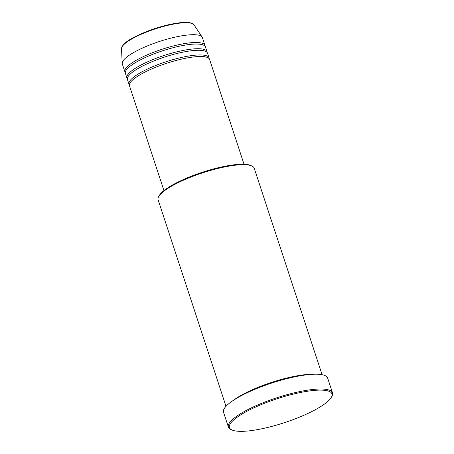 <?xml version="1.0" encoding="UTF-8"?>
<svg xmlns="http://www.w3.org/2000/svg" width="454" height="454" viewBox="0 0 454 454"><rect width="100%" height="100%" fill="white"/><g stroke="black" fill="none" stroke-linecap="round" stroke-linejoin="round"><path stroke-width="0.68" d="M244.036 164.263L209.578 59.446A42.154 9.767 161.8 0 0 205.855 57A42.154 9.767 161.8 0 0 159.269 65.875A42.154 9.767 161.8 0 0 129.492 85.778L163.951 190.595M209.181 58.714A42.154 9.767 161.8 0 0 209.067 57.891A42.154 9.767 161.8 0 0 205.344 55.445A42.154 9.767 161.8 0 0 158.758 64.315A42.154 9.767 161.8 0 0 128.976 84.223A42.154 9.767 161.8 0 0 129.373 84.955M209.067 57.891L207.529 53.214A42.154 9.767 161.8 0 0 203.806 50.769A42.154 9.767 161.8 0 0 157.22 59.644A42.154 9.767 161.8 0 0 127.443 79.546L128.976 84.223M207.132 52.482A42.154 9.767 161.8 0 0 207.018 51.654A42.154 9.767 161.8 0 0 203.296 49.214A42.154 9.767 161.8 0 0 156.709 58.084A42.154 9.767 161.8 0 0 126.927 77.986A42.154 9.767 161.8 0 0 127.324 78.718M207.018 51.654L205.48 46.983A42.154 9.767 161.8 0 0 201.758 44.537A42.154 9.767 161.8 0 0 155.172 53.407A42.154 9.767 161.8 0 0 125.389 73.315L126.927 77.986M205.083 46.251A42.154 9.767 161.8 0 0 204.97 45.423A42.154 9.767 161.8 0 0 201.241 42.977A42.154 9.767 161.8 0 0 154.661 51.852A42.154 9.767 161.8 0 0 124.878 71.755A42.154 9.767 161.8 0 0 125.276 72.487M158.622 196.713L159.155 195.719A49.741 11.526 -18.2 0 1 199.38 173.275A49.741 11.526 -18.2 0 1 248.764 164.819A49.741 11.526 -18.2 0 1 250.937 165.545L251.959 166.022A50.581 11.725 161.8 0 0 249.745 165.29A50.581 11.725 161.8 0 0 199.527 173.888A50.581 11.725 161.8 0 0 158.622 196.713A50.581 11.725 161.8 0 0 158.111 199.817L226.001 406.307M327.192 390.746A53.958 12.502 161.8 0 0 261.697 404.412A53.958 12.502 161.8 0 0 231.852 429.927A53.958 12.502 161.8 0 0 234.213 430.71A53.958 12.502 161.8 0 0 287.779 421.539A53.958 12.502 161.8 0 0 331.414 397.193A53.958 12.502 161.8 0 0 327.192 390.746M231.852 429.927L230.831 429.45A54.798 12.701 -18.2 0 1 228.39 427.066A54.798 12.701 -18.2 0 1 267.1 401.188A54.798 12.701 -18.2 0 1 327.663 389.657A54.798 12.701 -18.2 0 1 332.504 392.835A54.798 12.701 -18.2 0 1 331.948 396.2L331.414 397.193M313.169 374.272A50.581 11.725 161.8 0 0 232.93 400.649M332.504 392.835L327.635 378.034A54.798 12.701 161.8 0 0 322.794 374.856A54.798 12.701 161.8 0 0 262.236 386.388A54.798 12.701 161.8 0 0 223.521 412.266L228.39 427.066M204.97 45.423L202.405 37.631A42.154 9.767 161.8 0 0 202.126 37.069A42.154 9.767 161.8 0 0 198.682 35.191A42.154 9.767 161.8 0 0 153.344 43.595A42.154 9.767 161.8 0 0 122.205 63.344A42.154 9.767 161.8 0 0 122.319 63.963L124.878 71.755M322.107 374.709L254.217 168.218A50.581 11.725 161.8 0 0 251.959 166.022M122.841 45.706A37.438 8.677 -18.2 0 1 153.583 29.022A37.438 8.677 -18.2 0 1 190.01 22.91M190.901 23.188A38.255 8.864 161.8 0 0 149.758 30.815A38.255 8.864 161.8 0 0 121.496 48.737C122.364 42.568 132.931 37.262 146.869 31.445C154.837 28.352 162.736 25.963 170.556 24.283L180.312 22.7C184.602 22.257 187.984 22.314 190.459 22.87C192.598 23.512 193.79 24.181 194.028 24.891A38.255 8.864 161.8 0 0 190.901 23.188M121.496 48.737L122.205 63.344M194.028 24.891L202.126 37.069"/></g></svg>
